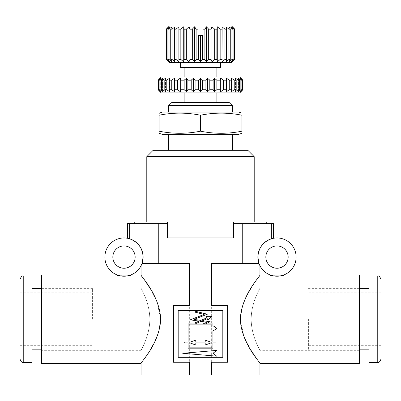 <?xml version="1.0" encoding="UTF-8"?>
<svg xmlns="http://www.w3.org/2000/svg" width="401" height="401" viewBox="0 0 401 401"><rect width="100%" height="100%" fill="white"/><g stroke="black" fill="none" stroke-linecap="round" stroke-linejoin="round"><path stroke-width="0.3" stroke-dasharray="2 1.5" d="M20.05 279.231L20.05 359.241M32.035 276.048L32.035 362.429M92.601 319.236L92.601 288.635L92.601 319.236M380.95 279.231L380.95 359.241M368.965 276.048L368.965 362.429M308.399 319.236L308.399 349.837L308.399 319.236M265.848 257.081A11.158 11.158 0 0 0 277.001 268.239A11.158 11.158 0 0 0 288.159 257.081A11.158 11.158 0 0 0 277.001 245.923A11.158 11.158 0 0 0 265.848 257.081M135.152 257.081A11.158 11.158 0 0 1 123.999 268.239A11.158 11.158 0 0 1 112.841 257.081A11.158 11.158 0 0 1 123.999 245.923A11.158 11.158 0 0 1 135.152 257.081M242.244 263.457L258.971 263.457C260.264 266.545 260.264 266.545 258.971 263.457C260.264 266.545 260.264 266.545 258.971 263.457L257.878 257.081A19.128 19.128 0 0 0 277.001 276.204A19.128 19.128 0 0 0 296.128 257.081A19.128 19.128 0 0 0 277.001 237.953A19.128 19.128 0 0 0 257.878 257.081C258.424 248.079 262.916 241.988 271.352 238.806C274.189 238.084 274.189 238.084 271.352 238.806L271.352 223.608L242.244 223.608L242.244 263.457L211.658 263.457L211.658 375.02L141.052 375.02M266.755 222.019L233.628 222.019L233.628 237.953L233.628 223.608L266.755 223.608L266.755 237.953L167.372 237.953L167.372 223.608L129.648 223.608L129.648 238.806C126.811 238.084 126.811 238.084 129.648 238.806C138.084 241.988 142.576 248.079 143.122 257.081A19.128 19.128 0 0 0 123.999 237.953A19.128 19.128 0 0 0 104.872 257.081A19.128 19.128 0 0 0 123.999 276.204A19.128 19.128 0 0 0 143.122 257.081L142.029 263.457L189.342 263.457L142.029 263.457C140.736 266.545 140.736 266.545 142.029 263.457C140.736 266.545 140.736 266.545 142.029 263.457L189.342 263.457L189.342 375.02M251.176 319.236C251.206 336.203 260.294 350.444 259.948 350.319C260.299 350.439 251.206 336.228 251.176 319.236C251.206 336.203 260.294 350.444 259.948 350.319C260.299 350.439 251.206 336.228 251.176 319.236C251.201 302.289 260.299 288.018 259.948 288.159C260.299 288.008 251.181 302.359 251.176 319.236C251.201 302.289 260.299 288.018 259.948 288.159C260.299 288.008 251.181 302.359 251.176 319.236M359.401 363.386L359.401 275.091M41.599 363.386L41.599 275.091M149.824 319.236C149.799 336.183 140.701 350.459 141.052 350.319C140.701 350.469 149.819 336.113 149.824 319.236C149.799 336.183 140.701 350.459 141.052 350.319C140.701 350.469 149.819 336.113 149.824 319.236C149.794 302.274 140.706 288.033 141.052 288.159C140.701 288.038 149.794 302.244 149.824 319.236C149.794 302.274 140.706 288.033 141.052 288.159C140.701 288.038 149.794 302.244 149.824 319.236M130.435 275.091L126.982 275.973L118.972 275.532M153.703 343.827L158.56 332.429L160.686 319.236L157.072 301.898L149.939 288.073M143.658 278.67L141.052 275.091M283.437 275.091L279.988 275.973L271.973 275.532M259.948 275.091L250.996 288.179M247.297 294.645L242.44 306.048L240.314 319.236L243.928 336.579L251.061 350.404M195.808 323.562L200.951 321.376L206.806 322.219L202.936 323.983L188.069 323.938L188.069 342.053L184.741 342.053L184.741 343.066L188.069 343.066L188.069 348.805L212.931 348.805L212.931 343.066L216.024 343.066L216.024 342.053L212.931 342.053L212.931 331.066L216.991 328.374L212.931 325.687L212.931 323.938L205.337 323.938L210.169 321.737L202.61 320.675L207.272 318.695L207.908 320.204L211.668 316.309L206.254 316.309L206.896 317.813L200.821 320.394L193.964 319.407L207.287 314.229L195.738 311.341L195.508 312.269L204.139 314.424L190.219 319.838L199.122 321.116L195.437 322.68L195.808 323.562M178.184 310.474L178.184 357.331L222.816 357.331L222.816 310.474L178.184 310.474M216.695 356.158L213.016 353.286L216.695 350.414L182.736 353.286L216.695 356.158M129.648 223.608L127.513 223.608M257.342 359.807L259.948 363.386M211.658 305.532L227.593 305.532L227.593 362.268L211.658 362.268M259.948 375.02L211.658 375.02M141.052 363.386L150.004 350.299M189.342 362.268L173.407 362.268L173.407 305.532L189.342 305.532M158.756 223.608L158.756 263.457M41.599 319.236L41.599 288.159L41.599 319.236M242.244 223.608L233.628 223.608L233.628 237.953L233.628 223.608L266.755 223.608L266.755 237.953L233.628 237.953L233.628 223.608M359.401 319.236L359.401 288.159L359.401 319.236M273.487 223.608L271.352 223.608M233.628 237.953L167.372 237.953L167.372 223.608L167.372 237.953L134.245 237.953L167.372 237.953L167.372 223.608M134.245 237.953L134.245 223.608L134.245 237.953L167.372 237.953L134.245 237.953M210.645 342.053L211.974 342.053L211.974 324.895L189.026 324.895L189.026 342.053L190.355 342.053L195.808 340.123L195.808 342.053L205.192 342.053L205.192 340.123L210.645 342.053M189.026 347.847L211.974 347.847L211.974 343.066L210.645 343.066L205.192 344.995L205.192 343.066L195.808 343.066L195.808 344.995L190.355 343.066L189.026 343.066L189.026 347.847M169.422 62.636L231.577 62.636M200.5 61.839L202.435 59.448L202.435 35.544L198.565 35.544L198.565 59.448L200.5 61.839L200.5 35.544M202.435 35.544L202.891 35.544L202.891 29.168L204.886 29.168L204.886 59.448L202.435 59.448M204.886 59.448L206.36 61.839L206.36 26.777L208.685 29.168L211.056 29.168L211.056 59.448L208.685 59.448L208.685 29.168M206.926 61.268L208.685 59.448M211.056 59.448L212.014 61.839L214.66 59.448L214.66 29.168L216.866 29.168L216.866 59.448L214.66 59.448M216.866 59.448L217.282 61.839L217.282 26.777L220.154 29.168L222.119 29.168L222.119 59.448L220.154 59.448L220.154 29.168M217.989 61.258L220.099 59.498M222.119 59.448L221.974 26.777L224.976 29.168L226.635 29.168L226.635 59.448L224.976 59.448L224.976 29.168M222.725 61.253L224.976 59.448M226.635 59.448L225.938 61.839L225.938 26.777L228.966 29.168L230.264 29.168L230.264 59.448L228.966 59.448L228.966 29.168M226.705 61.243L228.966 59.448M230.264 59.448L229.036 61.839L229.036 26.777L231.989 29.168L232.876 29.168L232.876 59.448L231.989 59.448L231.989 29.168M229.643 61.358L231.989 59.448M232.876 59.448L231.161 61.839L233.933 59.448L233.933 29.168L234.39 29.168L234.39 59.448L233.933 59.448M234.39 59.448L232.239 61.839L234.745 59.448L234.765 29.168M220.425 67.418L180.575 67.418M239.708 76.982L161.292 76.982M242.55 80.17L242.851 80.17L242.851 89.729L242.55 89.729L242.55 80.17L240.304 78.195L241.863 80.17L241.863 89.729L240.971 89.729L240.971 80.17L241.863 80.17M198.525 80.17L198.525 89.729L195.092 89.729L195.092 80.17L198.525 80.17L200.5 78.195L202.475 80.17L205.908 80.17L207.517 78.195L209.798 80.17L213.126 80.17L214.324 78.195L216.841 80.17L219.964 80.17L220.71 78.195L223.387 80.17L226.209 80.17L226.48 78.195L229.237 80.17L231.673 80.17L231.462 78.195L234.209 80.17L236.189 80.17L235.502 78.195L238.164 80.17L239.618 80.17L238.48 78.195L240.971 80.17M161.292 92.917L239.708 92.917M198.525 89.729L200.5 91.709L202.475 89.729L202.475 80.17M205.908 80.17L205.908 89.729L202.475 89.729M205.908 89.729L207.517 91.709L207.517 78.195M213.126 80.17L213.126 89.729L209.798 89.729L209.798 80.17M213.432 90.24L214.314 91.694M214.324 78.195L214.324 91.709L216.841 89.729L216.841 80.17M219.964 80.17L219.964 89.729L216.841 89.729M220.71 78.195L220.71 91.709L223.387 89.729L223.387 80.17M226.209 80.17L226.209 89.729L223.387 89.729M226.209 89.729L226.48 91.709L226.48 78.195M227.016 91.328L229.237 89.729L229.237 80.17M231.673 80.17L231.673 89.729L229.237 89.729M231.673 89.729L231.462 78.195L231.462 91.709M232.144 91.227L234.209 89.729L234.209 80.17M236.189 80.17L236.189 89.729L234.209 89.729M236.189 89.729L235.502 91.709L238.164 89.729L238.164 80.17M239.618 80.17L239.618 89.729L238.164 89.729M239.618 89.729L238.48 91.709L240.971 89.729M241.863 89.729L240.304 91.709L240.304 78.195L240.304 91.709M240.921 91.172L242.55 89.729M168.626 105.669L232.374 105.669M162.25 112.044L238.75 112.044M229.187 102.481L171.813 102.481M241.938 115.232C241.938 112.425 241.938 112.425 241.938 115.232C228.124 112.43 214.314 112.43 200.5 115.232C186.686 112.43 172.876 112.43 159.062 115.232C159.062 112.425 159.062 112.425 159.062 115.232L159.062 131.172C159.062 133.974 159.062 133.974 159.062 131.172C172.876 133.974 186.686 133.974 200.5 131.172C214.314 133.974 228.124 133.974 241.938 131.172L241.938 115.232M162.25 134.355L238.75 134.355M247.838 150.295L153.162 150.295M146.791 156.671L254.209 156.671M200.5 222.019L254.209 222.019L200.5 222.019M166.235 29.168L168.761 26.777L166.61 29.168L167.067 29.168L169.839 26.777L168.124 29.168L169.011 29.168L171.964 26.777L170.736 29.168L172.034 29.168L175.062 26.777L174.365 29.168L176.024 29.168L179.026 26.777L178.881 29.168L180.846 29.168L183.718 26.777L184.134 29.168L186.34 29.168L188.986 26.777L189.944 29.168L192.315 29.168L194.64 26.777L196.114 29.168L198.109 29.168L198.109 25.98L169.422 25.98M198.109 29.168L198.109 35.544L198.565 35.544M198.565 59.448L196.114 59.448L196.114 29.168M186.34 29.168L186.34 59.448L184.134 59.448L184.134 29.168M176.024 29.168L176.024 59.448L174.365 59.448L174.365 29.168M169.011 29.168L169.011 59.448L168.124 59.448L168.124 29.168M166.255 29.168L166.235 59.448M167.067 29.168L167.067 59.448L166.61 59.448L166.61 29.168M172.034 29.168L172.034 59.448L170.736 59.448L170.736 29.168M180.846 29.168L180.846 59.448L178.881 59.448L178.881 29.168M192.315 29.168L192.315 59.448L189.944 59.448L189.944 29.168M184.159 89.729L181.036 89.729L181.036 80.17L184.159 80.17L184.159 89.729M171.763 89.729L169.327 89.729L169.327 80.17L171.763 80.17L171.763 89.729L174.52 91.709L174.52 78.195L174.791 80.17L177.613 80.17L177.613 89.729L174.791 89.729L174.791 80.17M162.836 89.729L161.382 89.729L161.382 80.17L162.836 80.17L162.836 89.729M158.45 89.729L158.149 89.729L158.149 80.17L158.45 80.17L158.45 89.729L160.696 91.709L159.137 89.729L159.137 80.17L160.029 80.17L160.029 89.729L159.137 89.729M164.811 80.17L166.791 80.17L166.791 89.729L164.811 89.729L164.811 80.17L165.498 78.195L162.836 80.17M187.874 80.17L191.202 80.17L191.202 89.729L187.874 89.729L187.874 80.17L186.676 78.195L184.159 80.17M233.628 222.019L134.245 222.019M167.372 222.019L167.372 237.953M200.5 115.232L200.5 131.172M200.5 112.044L168.626 112.044L200.5 112.044M200.5 76.982L184.881 76.982L200.5 76.982M160.029 89.729L162.109 91.388M160.029 80.17L162.52 78.195L162.52 91.709L161.382 89.729M164.159 90.726L165.498 91.709L164.811 89.729M166.791 89.729L169.538 91.709L169.327 89.729M178.946 90.726L180.29 91.709L181.036 89.729M184.901 90.325L186.66 91.694L187.874 89.729M191.202 89.729L193.482 91.709L193.482 78.195L195.092 80.17M193.803 91.318L194.771 90.13M191.202 80.17L193.482 78.195M177.613 80.17L180.29 78.195L181.036 80.17M171.763 80.17L174.52 78.195M166.791 80.17L169.538 78.195L169.327 80.17M162.52 91.709L162.52 78.195L161.382 80.17M158.45 80.17L160.696 78.195L159.137 80.17M200.5 91.709L200.5 78.195M186.676 91.709L186.676 78.195M165.498 91.709L165.498 78.195L165.498 91.709M160.696 91.709L160.696 78.195L160.696 91.709M235.502 91.709L235.502 78.195L235.502 91.709M238.48 91.709L238.48 78.195L238.48 91.709M240.921 91.709L240.921 78.195M169.538 91.709L169.538 78.195L169.538 91.709M160.079 91.709L160.079 78.195M180.29 91.709L180.29 78.195M231.577 25.98L202.891 25.98L202.891 29.168M166.911 60.085L168.761 61.839L166.61 59.448M167.067 59.448L169.839 61.839L168.124 59.448M169.011 59.448L171.964 61.839L170.736 59.448M172.034 59.448L175.062 61.839L174.365 59.448M176.024 59.448L179.026 61.839L178.881 59.448M180.846 59.448L183.718 61.839L183.718 26.777M187.046 60.1L188.986 61.839L188.986 26.777M189.467 60.651L189.934 59.478M192.315 59.448L194.64 61.839L196.114 59.448M234.39 29.168L232.239 26.777L234.745 29.168M232.876 29.168L231.161 26.777L233.933 29.168M230.264 29.168L229.036 26.777L229.036 61.839M226.635 29.168L225.938 26.777L225.938 61.839M222.119 29.168L221.974 61.839M216.866 29.168L217.282 26.777M211.056 29.168L212.014 26.777L214.66 29.168M204.886 29.168L206.36 26.777M179.026 61.839L179.026 26.777L179.026 61.839M171.964 61.839L171.964 26.777L171.964 61.839M168.761 61.839L168.761 26.777L168.761 61.839M169.839 61.839L169.839 26.777L169.839 61.839M175.062 61.839L175.062 26.777L175.062 61.839M231.161 61.839L231.161 26.777L231.161 61.839M232.239 61.839L232.239 26.777L232.239 61.839M212.014 61.839L212.014 26.777M194.64 61.839L194.64 26.777M23.238 362.429L23.238 276.048M377.762 362.429L377.762 276.048M20.05 345.697L92.601 345.697M41.599 288.635L92.601 288.635M41.599 349.837L92.601 349.837M20.05 292.78L92.601 292.78M380.95 292.78L308.399 292.78M359.401 349.837L308.399 349.837M359.401 288.635L308.399 288.635M380.95 345.697L308.399 345.697M359.401 350.319L259.948 350.319L259.948 288.159L359.401 288.159M41.599 288.159L141.052 288.159L141.052 350.319L41.599 350.319"/><path stroke-width="0.6" d="M23.238 362.429C22.255 362.965 21.198 361.902 20.05 359.241L20.05 279.231C21.198 276.575 22.255 275.512 23.238 276.048L23.238 362.429L32.035 362.429L32.035 276.048L23.238 276.048M380.95 359.241L380.95 279.231C379.802 276.575 378.745 275.512 377.762 276.048L377.762 362.429C378.745 362.965 379.802 361.902 380.95 359.241M377.762 362.429L368.965 362.429L368.965 276.048L377.762 276.048M265.848 257.081A11.158 11.158 0 0 0 277.001 268.239A11.158 11.158 0 0 0 288.159 257.081A11.158 11.158 0 0 0 277.001 245.923A11.158 11.158 0 0 0 265.848 257.081M112.841 257.081A11.158 11.158 0 0 0 123.999 268.239A11.158 11.158 0 0 0 135.152 257.081A11.158 11.158 0 0 0 123.999 245.923A11.158 11.158 0 0 0 112.841 257.081M271.352 223.608L271.352 238.806C274.189 238.084 274.189 238.084 271.352 238.806C262.916 241.988 258.424 248.079 257.878 257.081A19.128 19.128 0 0 0 277.001 276.204A19.128 19.128 0 0 0 296.128 257.081A19.128 19.128 0 0 0 277.001 237.953A19.128 19.128 0 0 0 257.878 257.081L258.971 263.457L242.244 263.457L242.244 223.608L273.487 223.608L273.487 238.279M158.756 223.608L158.756 263.457L142.029 263.457L143.122 257.081A19.128 19.128 0 0 0 123.999 237.953A19.128 19.128 0 0 0 104.872 257.081A19.128 19.128 0 0 0 123.999 276.204A19.128 19.128 0 0 0 143.122 257.081C142.576 248.079 138.084 241.988 129.648 238.806C126.811 238.084 126.811 238.084 129.648 238.806L129.648 223.608L167.372 223.608L167.372 237.953L233.628 237.953L233.628 223.608L242.244 223.608M118.972 275.532L117.563 275.091C115.643 276.199 132.365 276.194 130.435 275.091L141.052 275.091L141.052 265.738M149.939 288.073L143.658 278.67M160.686 319.236C159.623 294.67 140.16 275.537 141.052 275.091C140.134 275.492 159.633 294.685 160.686 319.236C159.638 343.727 140.195 362.925 141.052 363.386C140.099 363.03 159.638 343.787 160.686 319.236M117.563 275.091L41.599 275.091L41.599 363.386L141.052 363.386L141.052 375.02L259.948 375.02L259.948 363.386L359.401 363.386L359.401 275.091L283.437 275.091C285.372 276.194 268.65 276.199 270.565 275.091L259.948 275.091L259.948 265.738M271.973 275.532L270.565 275.091M240.314 319.236C241.362 294.75 260.805 275.552 259.948 275.091C260.901 275.447 241.362 294.69 240.314 319.236C241.377 343.807 260.84 362.94 259.948 363.386C260.866 362.985 241.367 343.792 240.314 319.236M250.996 288.179L247.297 294.645M127.513 238.279L127.513 223.608L129.648 223.608M251.061 350.404L257.342 359.807M242.244 263.457L211.658 263.457L211.658 305.532L227.593 305.532L227.593 362.268L211.658 362.268L211.658 375.02M150.004 350.299L153.703 343.827M158.756 263.457L189.342 263.457L189.342 305.532L173.407 305.532L173.407 362.268L189.342 362.268L189.342 375.02M178.184 357.331L222.816 357.331L222.816 310.474L178.184 310.474L178.184 357.331M210.645 342.053L211.974 342.053L211.974 324.895L189.026 324.895L189.026 342.053L190.355 342.053L195.808 340.123L195.808 342.053L205.192 342.053L205.192 340.123L210.645 342.053M195.437 322.68L195.808 323.562L200.951 321.376L206.806 322.219L202.936 323.983L188.069 323.938L188.069 342.053L184.741 342.053L184.741 343.066L188.069 343.066L188.069 348.805L212.931 348.805L212.931 343.066L216.024 343.066L216.024 342.053L212.931 342.053L212.931 331.066L216.991 328.374L212.931 325.687L212.931 323.938L205.337 323.938L210.169 321.737L202.61 320.675L207.272 318.695L207.908 320.204L211.668 316.309L206.254 316.309L206.896 317.813L200.821 320.394L193.964 319.407L207.287 314.229L195.738 311.341L195.508 312.269L204.139 314.424L190.219 319.838L199.122 321.116L195.437 322.68M189.026 347.847L211.974 347.847L211.974 343.066L210.645 343.066L205.192 344.995L205.192 343.066L195.808 343.066L195.808 344.995L190.355 343.066L189.026 343.066L189.026 347.847M182.736 353.286L216.695 356.158L213.016 353.286L216.695 350.414L182.736 353.286M220.099 59.498L217.282 61.839L216.866 59.448L216.866 29.168L214.66 29.168L214.66 59.448L212.014 61.839L211.056 59.448L211.056 29.168L208.685 29.168L208.685 59.448L206.36 61.839L204.886 59.448L204.886 29.168L202.891 29.168L202.891 25.98L231.577 25.98L234.765 29.168L234.765 59.448L231.577 62.636L169.422 62.636L166.235 59.448L166.255 29.168L166.235 59.448M166.235 29.168L169.422 25.98L198.109 25.98L198.109 29.168L196.114 29.168L196.114 59.448L198.565 59.448L200.5 61.839L200.5 35.544L202.435 35.544L202.435 59.448L200.766 61.518M208.685 29.168L206.36 26.777L206.36 61.839L206.926 61.268M234.745 59.448L232.239 61.839L234.39 59.448L234.39 29.168L233.933 29.168L233.933 59.448L231.161 61.839L232.876 59.448L232.876 29.168L231.989 29.168L231.989 59.448L229.036 61.839L230.264 59.448L230.264 29.168L228.966 29.168L228.966 59.448L225.938 61.839L226.635 59.448L226.635 29.168L224.976 29.168L224.976 59.448L221.974 61.839L222.119 29.168L220.154 29.168L217.282 26.777L217.282 61.839L217.989 61.258M221.974 61.839L222.725 61.253M225.938 61.839L226.705 61.243M229.036 61.839L229.643 61.358M233.933 59.448L234.39 59.448M231.989 59.448L232.876 59.448M228.966 59.448L230.264 59.448M224.976 59.448L226.635 59.448M220.154 29.168L220.154 59.448L222.119 59.448M214.66 59.448L216.866 59.448M208.685 59.448L211.056 59.448M202.435 59.448L204.886 59.448M180.575 62.636L180.575 67.418L220.425 67.418L220.425 62.636M160.079 78.195L158.149 80.17L158.149 89.729L158.45 89.729L158.45 80.17L158.149 80.17L161.292 76.982L239.708 76.982L242.851 80.17L240.304 78.195L241.863 80.17L240.971 80.17L238.48 78.195L239.618 80.17L238.164 80.17L235.502 78.195L236.189 80.17L234.209 80.17L231.462 78.195L231.673 80.17L229.237 80.17L226.48 78.195L226.209 80.17L223.387 80.17L220.71 78.195L219.964 80.17L216.841 80.17L214.324 78.195L213.126 80.17L209.798 80.17L207.517 78.195L205.908 80.17L202.475 80.17L200.5 78.195L198.525 80.17L195.092 80.17L195.092 89.729L198.525 89.729L198.525 80.17M242.55 80.17L242.55 89.729L242.851 89.729L240.921 91.709L242.851 89.729L242.851 80.17L240.921 78.195M240.921 91.709L239.708 92.917L161.292 92.917L158.149 89.729L160.079 91.709M202.475 80.17L202.475 89.729L200.62 91.588M209.798 80.17L209.798 89.729L207.517 91.709L209.798 89.729L213.126 89.729L213.432 90.24M214.314 91.694L213.126 89.729L213.126 80.17M216.841 80.17L216.841 89.729L219.964 89.729L220.71 91.709L219.964 89.729L219.964 80.17M229.237 80.17L229.237 89.729L227.016 91.328M234.209 80.17L234.209 89.729L232.144 91.227M242.55 89.729L240.921 91.172M240.304 91.709L241.863 89.729L241.863 80.17M240.971 80.17L240.971 89.729L241.863 89.729M240.971 89.729L238.48 91.709L239.618 89.729L239.618 80.17M238.164 80.17L238.164 89.729L239.618 89.729M238.164 89.729L235.502 91.709L236.189 89.729L236.189 80.17M234.209 89.729L236.189 89.729M231.462 91.709L231.673 80.17M229.237 89.729L231.673 89.729M226.48 78.195L226.48 91.709L226.209 80.17M223.387 80.17L223.387 89.729L226.209 89.729M223.387 89.729L220.71 91.709L220.71 78.195M216.841 89.729L214.324 91.709L214.324 78.195M207.517 78.195L207.517 91.709L205.908 89.729L205.908 80.17M202.475 89.729L205.908 89.729M168.626 105.669L171.813 102.481L229.187 102.481L232.374 105.669L168.626 105.669L168.626 112.044M241.938 113.102L238.75 112.044L162.25 112.044L159.062 113.338M200.5 115.232C214.314 112.43 228.124 112.43 241.938 115.232C241.938 112.425 241.938 112.425 241.938 115.232L241.938 131.172C241.938 133.974 241.938 133.974 241.938 131.172C241.938 133.974 241.938 133.974 241.938 131.172C228.124 133.974 214.314 133.974 200.5 131.172C186.686 133.974 172.876 133.974 159.062 131.172C159.062 133.974 159.062 133.974 159.062 131.172L159.062 115.232C172.876 112.43 186.686 112.43 200.5 115.232L200.5 131.172M241.938 133.297L238.75 134.355L162.25 134.355L159.062 133.297M146.791 156.671L153.162 150.295L247.838 150.295L254.209 156.671L146.791 156.671L146.791 222.019M196.114 29.168L194.64 26.777L192.315 29.168L189.944 29.168L188.986 26.777L186.34 29.168L184.134 29.168L183.718 26.777L180.846 29.168L178.881 29.168L179.026 26.777L176.024 29.168L174.365 29.168L175.062 26.777L172.034 29.168L170.736 29.168L171.964 26.777L169.011 29.168L168.124 29.168L169.839 26.777L167.067 29.168L166.61 29.168L168.761 26.777L166.255 29.168M198.565 59.448L198.565 35.544L200.5 35.544M168.124 29.168L168.124 59.448L169.011 59.448L169.011 29.168M174.365 29.168L174.365 59.448L176.024 59.448L176.024 29.168M184.134 29.168L184.134 59.448L186.34 59.448L186.34 29.168M198.109 29.168L198.109 35.544L198.565 35.544M202.891 29.168L202.891 35.544L202.435 35.544M189.944 29.168L189.944 59.448L192.315 59.448L192.315 29.168M178.881 29.168L178.881 59.448L180.846 59.448L180.846 29.168M170.736 29.168L170.736 59.448L172.034 59.448L172.034 29.168M166.61 29.168L166.61 59.448L167.067 59.448L167.067 29.168M159.137 89.729L160.029 89.729L160.029 80.17L159.137 80.17L159.137 89.729L160.696 91.709L158.45 89.729M164.811 89.729L166.791 89.729L166.791 80.17L164.811 80.17L164.811 89.729L165.498 91.709L162.836 89.729L162.836 80.17L161.382 80.17L161.382 89.729L162.836 89.729L164.159 90.726M174.791 80.17L174.52 78.195L174.52 91.709L174.791 89.729L177.613 89.729L177.613 80.17L174.791 80.17L174.52 91.709L171.763 89.729L171.763 80.17L169.327 80.17L169.327 89.729L171.763 89.729M187.874 89.729L191.202 89.729L191.202 80.17L187.874 80.17L187.874 89.729L186.676 91.709L184.159 89.729L184.159 80.17L181.036 80.17L181.036 89.729L184.159 89.729L184.901 90.325M134.245 223.608L134.245 222.019L266.755 222.019L266.755 223.608M167.372 222.019L167.372 223.608M167.372 237.953L233.628 237.953M233.628 222.019L233.628 223.608M159.062 115.232C159.062 112.425 159.062 112.425 159.062 115.232M200.5 78.195L200.5 91.709L198.535 89.744M194.771 90.13L193.482 91.709L191.202 89.729M181.036 89.729L180.29 91.709L177.613 89.729L178.946 90.726M169.327 89.729L169.538 91.709L166.796 89.739M161.382 89.729L162.52 91.709L160.029 89.729M162.109 91.388L162.52 91.709M181.036 80.17L180.29 78.195L180.3 91.679M186.66 91.694L186.676 78.195L184.159 80.17M195.092 80.17L193.482 78.195L193.482 91.709L193.803 91.318M159.137 80.17L160.696 78.195L158.45 80.17M161.382 80.17L162.52 78.195L160.029 80.17M164.811 80.17L165.498 78.195L162.836 80.17M169.327 80.17L169.538 78.195L166.791 80.17M174.52 78.195L171.763 80.17M180.29 78.195L177.613 80.17M187.874 80.17L186.676 78.195M193.482 78.195L191.202 80.17M196.114 59.448L194.64 61.839L192.315 59.448M189.934 59.478L188.986 61.839L187.046 60.1M183.718 26.777L183.718 61.839L184.134 59.448L183.718 61.839L180.846 59.448M178.881 59.448L179.026 61.839L176.024 59.448M174.365 59.448L175.062 61.839L172.054 59.463M170.736 59.448L171.964 61.839L169.011 59.448M168.124 59.448L169.839 61.839L167.067 59.448M166.61 59.448L168.761 61.839L166.911 60.085M188.986 26.777L188.986 61.839L189.467 60.651M206.36 26.777L204.886 29.168M214.66 29.168L212.014 26.777L211.056 29.168M217.282 26.777L216.866 29.168M224.976 29.168L221.974 26.777L222.119 29.168M228.966 29.168L225.938 26.777L226.635 29.168M231.989 29.168L229.036 26.777L230.264 29.168M233.933 29.168L231.161 26.777L232.876 29.168M234.745 29.168L232.239 26.777L234.39 29.168M194.64 61.839L194.64 26.777M212.014 61.839L212.014 26.777M32.035 288.635L41.599 288.635M32.035 349.837L41.599 349.837M368.965 349.837L359.401 349.837M368.965 288.635L359.401 288.635M216.119 67.418L216.119 76.982M232.374 105.669L232.374 112.044M254.209 156.671L254.209 222.019M232.374 134.355L232.374 150.295M216.119 92.917L216.119 102.481M234.765 29.168L234.765 59.448M184.881 92.917L184.881 102.481M168.626 134.355L168.626 150.295M184.881 67.418L184.881 76.982"/></g></svg>
